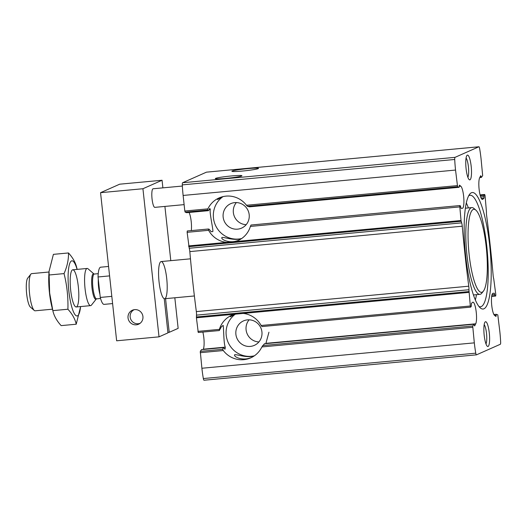 <?xml version="1.0" encoding="UTF-8"?>
<svg xmlns="http://www.w3.org/2000/svg" width="527" height="527" viewBox="0 0 527 527"><rect width="100%" height="100%" fill="white"/><g stroke="black" fill="none" stroke-linecap="round" stroke-linejoin="round"><path stroke-width="0.79" d="M258.217 168.614A13.379 0.935 -6.2 0 0 258.5 168.383A13.379 0.935 -6.2 0 0 245.101 168.897A13.379 0.935 -6.2 0 0 231.9 171.268A13.379 0.935 -6.2 0 0 243.876 170.906A13.379 0.935 -6.2 0 0 258.217 168.614M241.406 238.711C232.98 241.182 221.3 235.806 221.768 237.914C221.729 239.923 229.95 243.639 237.763 240.575M232.98 314.718L230.339 316.819L234.983 314.066M241.636 175.965A13.379 0.935 -6.2 0 0 241.926 175.735A13.379 0.935 -6.2 0 0 228.52 176.249A13.379 0.935 -6.2 0 0 215.319 178.627A13.379 0.935 -6.2 0 0 227.295 178.258A13.379 0.935 -6.2 0 0 241.636 175.965M220.24 197.46L217.598 199.562L222.249 196.808M459.696 205.576L461.033 220.523L461.659 222.862A4.664 0.995 -95.3 0 1 462.251 226.215A295.588 62.97 -95.3 0 0 468.766 286.201A4.664 0.995 -95.3 0 1 468.925 289.745L470.315 305.996L470.683 307.122L471.29 306.299L471.408 303.381L472.567 302.36A11.199 2.385 -95.3 0 1 472.917 302.195A11.199 2.385 -95.3 0 1 476.125 311.253A11.199 2.385 -95.3 0 1 475.729 323.795L474.643 325.936L473.99 324.197L472.706 325.989L474.32 342.86A37.338 7.951 -95.3 0 0 475.762 353.169A2.668 0.567 -95.3 0 0 476.454 354.842A2.668 0.567 -95.3 0 0 476.494 354.836L500.334 344.263A2.668 0.567 -95.3 0 0 500.65 342.128A37.338 7.951 -95.3 0 0 499.827 331.549L497.791 314.863L496.315 314.309L495.986 316.47L494.596 315.423A11.199 2.385 -95.3 0 1 491.572 303.572A11.199 2.385 -95.3 0 1 492.995 293.289L494.286 293.229L494.998 295.785L495.683 296.029L495.821 294.679L493.72 278.743A4.664 0.995 -95.3 0 1 493.127 275.397A295.588 62.97 -95.3 0 0 486.605 215.405A4.664 0.995 -95.3 0 1 486.454 211.861L485.057 195.616L484.688 194.489L484.082 195.306L483.964 198.231L482.811 199.246A11.199 2.385 -95.3 0 1 482.455 199.417A11.199 2.385 -95.3 0 1 479.247 190.359A11.199 2.385 -95.3 0 1 479.649 177.81L480.729 175.669L481.382 177.408L482.666 175.616L481.052 158.746A37.338 7.951 -95.3 0 0 479.61 148.443A2.668 0.567 -95.3 0 0 478.918 146.763A2.668 0.567 -95.3 0 0 478.878 146.776L455.045 157.349A2.668 0.567 -95.3 0 0 454.722 159.477A37.338 7.951 -95.3 0 0 455.545 170.063L457.581 186.742L459.083 187.302L459.386 185.135L460.776 186.183A11.199 2.385 -95.3 0 1 463.8 198.033A11.199 2.385 -95.3 0 1 462.377 208.323A11.199 2.385 -95.3 0 1 462.35 208.323L461.092 208.376L460.374 205.826L459.722 205.576L250.997 225.029M189.035 212.473A11.199 2.385 -95.3 0 1 191.288 230.595M186.683 212.684L208.481 210.662L209.818 208.422L210.339 209.529C209.054 211.505 213.969 232.354 212.664 231.597L211.136 231.676L209.173 229.238L208.33 229.014L208.633 230.319L187.131 232.321L187.269 230.971L208.27 229.014M459.057 187.296L249.561 206.828L459.083 187.302M186.657 212.691L185.155 212.137L184.812 211.011L183.126 195.451A37.338 7.951 -95.3 0 1 182.302 184.872A2.668 0.567 -95.3 0 1 182.619 182.737L206.452 172.164A2.668 0.567 -95.3 0 1 206.492 172.158A2.668 0.567 -95.3 0 1 206.531 172.158M459.669 205.583L251.017 225.036L250.384 226.426A23.333 22.74 66.1 0 1 237.98 240.608A23.333 22.74 66.1 0 1 235.437 241.55L226.531 242.38A23.333 22.74 66.1 0 1 208.633 230.319M187.269 230.971L208.33 229.014M457.238 185.623L246.478 205.267A23.333 22.74 66.1 0 0 219.054 197.941A23.333 22.74 66.1 0 0 207.908 208.863L207.559 210.049L208.461 210.655L186.637 212.691M246.478 205.267L247.512 206.327L249.561 206.828M461.659 222.862L189.233 248.257L187.131 232.321M265.852 343.597L268.941 332.201M202.862 332.082A11.199 2.385 -95.3 0 1 203.303 349.19L203.178 349.441M198.323 332.471L219.291 330.554L221.459 326.681L223.231 325.469M222.881 325.633C223.797 322.787 223.408 343.597 225.292 347.135L225.042 349.197M224.91 349.144L223.389 347.563L201.624 349.618M473.99 324.197L264.495 343.723L261.866 346.944A23.333 22.74 66.1 0 1 250.72 357.866A23.333 22.74 66.1 0 1 223.296 350.541L222.684 349.296L200.286 351.384L201.564 349.592M219.351 330.508L219.39 329.382A23.333 22.74 66.1 0 1 231.794 315.199A23.333 22.74 66.1 0 1 234.337 314.257L243.243 313.427A23.333 22.74 66.1 0 1 261.142 325.488L261.985 326.569L470.683 307.122M198.264 332.511L196.413 317.788L196.499 315.139A4.664 0.995 -95.3 0 0 196.34 311.595A295.588 62.97 -95.3 0 1 189.825 251.603A4.664 0.995 -95.3 0 0 189.233 248.257M476.415 354.842L204.074 380.224A2.668 0.567 -95.3 0 1 204.035 380.237A2.668 0.567 -95.3 0 1 203.343 378.557A37.338 7.951 -95.3 0 1 201.894 368.254L200.286 351.384M254.146 355.969C245.714 358.439 234.041 353.064 234.508 355.172C234.469 357.181 242.69 360.896 250.503 357.833M466.085 168.62A12.444 2.648 84.7 0 0 469.188 179.635A12.444 2.648 84.7 0 0 471.276 167.243A12.444 2.648 84.7 0 0 466.935 155.452A12.444 2.648 84.7 0 0 466.085 168.62M484.188 335.251A12.444 2.648 84.7 0 0 487.291 346.265A12.444 2.648 84.7 0 0 489.379 333.874A12.444 2.648 84.7 0 0 485.038 322.076A12.444 2.648 84.7 0 0 484.188 335.251M465.697 256.122A58.497 12.464 84.7 0 0 480.281 307.9A58.497 12.464 84.7 0 0 490.097 249.646A58.497 12.464 84.7 0 0 469.682 194.213A58.497 12.464 84.7 0 0 465.697 256.122M201.512 349.632L223.343 347.596L222.684 349.296M475.347 299.975A56.007 11.93 84.7 0 0 476.48 294.665M468.398 207.921A56.007 11.93 84.7 0 0 466.303 202.915M478.99 306.516A56.007 11.93 84.7 0 0 480.466 306.793A56.007 11.93 84.7 0 0 487.146 249.923A56.007 11.93 84.7 0 0 470.071 195.267A56.007 11.93 84.7 0 0 468.668 195.807M475.841 210.108L473.938 208.455A43.563 9.282 84.7 0 0 471.83 207.598A43.563 9.282 84.7 0 0 466.942 254.936A43.563 9.282 84.7 0 0 479.913 294.343A43.563 9.282 84.7 0 0 481.83 293.117L483.391 291.141A41.692 8.88 84.7 0 0 486.533 249.982A41.692 8.88 84.7 0 0 475.841 210.108A41.692 8.88 84.7 0 0 469.142 254.594A41.692 8.88 84.7 0 0 483.391 291.141M485.966 343.881A10.085 2.148 84.7 0 0 486.586 334.131A10.085 2.148 84.7 0 0 484.175 324.672M467.864 177.25A10.085 2.148 84.7 0 0 468.483 167.5A10.085 2.148 84.7 0 0 466.072 158.041M254.383 355.804A23.333 22.74 66.1 0 1 228.119 342.359A23.333 22.74 66.1 0 1 235.78 313.868M261.926 331.924A13.379 13.037 66.1 0 1 254.33 345.369A13.379 13.037 66.1 0 1 236.992 338.426A13.379 13.037 66.1 0 1 243.481 320.91A13.379 13.037 66.1 0 1 261.926 331.924M258.915 341.931A13.379 13.037 66.1 0 1 247.189 333.901A13.379 13.037 66.1 0 1 249.106 319.823M241.643 238.547A23.333 22.74 66.1 0 1 215.378 225.101A23.333 22.74 66.1 0 1 223.04 196.611M249.185 214.667A13.379 13.037 66.1 0 1 241.597 228.112A13.379 13.037 66.1 0 1 224.252 221.169A13.379 13.037 66.1 0 1 230.747 203.653A13.379 13.037 66.1 0 1 249.185 214.667M246.175 224.673A13.379 13.037 66.1 0 1 234.456 216.643A13.379 13.037 66.1 0 1 236.366 202.566M108.569 266.458L100.611 267.202A18.669 3.979 84.7 0 0 98.048 276.971L100.268 297.439A18.669 3.979 84.7 0 0 104.076 304.375L112.6 303.585M100.268 297.439L111.816 296.358M98.048 276.971L109.59 275.891M49.004 272.011L31.679 273.625A18.669 3.979 84.7 0 0 30.862 274.152L27.667 278.19A14.848 3.162 84.7 0 0 26.66 293.908A14.848 3.162 84.7 0 0 30.355 307.057L34.242 310.436A18.669 3.979 84.7 0 0 35.144 310.805L52.469 309.191M30.862 274.152A18.669 3.979 84.7 0 0 29.591 293.914A18.669 3.979 84.7 0 0 34.242 310.436M96.329 298.928A12.813 2.727 84.7 0 1 91.968 287.676A12.813 2.727 84.7 0 1 94.004 273.994L88.068 268.823A18.669 3.979 84.7 0 0 87.159 268.454A18.669 3.979 84.7 0 0 85.064 288.743A18.669 3.979 84.7 0 0 90.624 305.634A18.669 3.979 84.7 0 0 91.448 305.107L96.329 298.921L100.552 298.453M49.037 271.385L48.853 274.607A27.694 5.902 84.7 0 0 49.452 292.709A27.694 5.902 84.7 0 0 51.844 306.661L52.937 311.075L49.643 292.933L49.044 271.385L53.405 254.357L68.484 252.953C68.655 259.679 67.173 266.563 64.037 273.599C66.962 285.173 68.253 297.05 67.911 309.23C72.331 314.072 75.104 319.066 76.224 324.217L80.624 306.562M76.224 324.217L61.145 325.62C56.718 320.778 53.952 315.785 52.832 310.634L67.911 309.23M80.572 306.569A27.694 5.902 -95.3 0 1 72.252 308.558A27.694 5.902 -95.3 0 1 68.563 268.974A27.694 5.902 -95.3 0 1 77.107 269.389M76.79 267.94C75.677 262.789 72.904 257.795 68.484 252.953M78.325 286.688A18.669 3.979 -95.3 0 1 75.328 306.609A18.669 3.979 -95.3 0 1 70.539 288.756A18.669 3.979 -95.3 0 1 71.942 270.325A18.669 3.979 -95.3 0 1 78.325 286.688M48.958 275.002L64.037 273.599M165.504 298.117A18.669 3.979 -95.3 0 0 166.611 277.564A18.669 3.979 -95.3 0 0 161.15 261.557A18.669 3.979 -95.3 0 0 158.844 279.626A18.669 3.979 -95.3 0 0 164.233 298.684L167.948 332.886L159.022 336.845L116.645 340.798L100.552 192.684L119.682 184.193L162.059 180.247L162.883 187.862M174.826 297.781L178.146 328.361L169.22 332.32L167.896 332.445M142.929 316.529A7.648 7.457 66.1 0 1 128.667 320.245A7.648 7.457 66.1 0 1 132.382 310.225A7.648 7.457 66.1 0 1 142.929 316.529M159.022 336.845L142.929 188.732L100.552 192.684M142.929 188.732L162.059 180.247M164.905 206.419L170.794 260.661M184.121 204.628L154.833 207.361A9.334 1.989 -95.3 0 1 152.053 198.916A9.334 1.989 -95.3 0 1 153.1 188.771L182.362 186.044M165.564 298.644L169.22 332.32M134.135 309.705A7.424 7.24 -113.9 0 0 130.782 319.309A7.424 7.24 -113.9 0 0 140.149 323.268M460.776 186.183L459.228 186.327M210.339 209.529L209.048 209.647M481.072 176.585L480.202 176.664M482.811 199.246L482.08 199.318M459.551 206.927L250.384 226.426M461.033 220.523L235.437 241.55M207.559 210.049L185.155 212.137M457.581 186.742L247.512 206.327M207.908 208.863L184.812 211.011M483.964 198.231L481.362 198.468M484.036 196.676L480.703 196.993M484.082 195.306L480.281 195.662M484.629 194.529L480.097 194.95M226.531 242.38L188.607 245.918M461.178 221.294L188.752 246.682M475.729 323.795L266.069 343.334M225.292 347.135L203.303 349.19M473.938 324.237L264.435 343.762M496.144 315.33L494.655 315.469M496.269 314.316L493.918 314.533M219.39 329.382L197.888 331.384M234.337 314.257L196.413 317.788M495.657 296.029L491.658 296.398L495.683 296.029M494.675 294.573L491.968 294.83M494.998 295.785L491.704 296.088M494.286 293.229L492.745 293.374M470.315 305.996L261.142 325.488M472.706 325.989L262.637 345.574M472.627 327.3L261.866 346.944M223.296 350.541L200.207 352.695M468.839 292.393L243.243 313.427M468.813 291.576L196.387 316.971M474.32 342.86L201.894 368.254M455.545 170.063L183.126 195.451M478.878 146.776L206.452 172.164M455.045 157.349L182.619 182.737M454.722 159.477L182.302 184.872M475.762 353.169L203.343 378.557M468.925 289.745L196.499 315.139M468.766 286.201L196.34 311.595M462.251 226.215L189.825 251.603M94.023 274.007L94.293 274.04A12.444 2.648 84.7 0 0 92.897 287.564A12.444 2.648 84.7 0 0 96.606 298.822M98.299 279.27A12.444 2.648 84.7 0 0 98.582 287.031A12.444 2.648 84.7 0 0 99.932 294.323M481.382 177.408L479.768 177.559M484.688 194.489L480.084 194.918M496.289 314.309L493.911 314.527M478.918 146.763L206.492 172.158M476.454 354.842L204.035 380.237M473.45 294.949L479.913 294.343M465.361 208.205L471.83 207.598M164.24 298.769L194.384 295.963M161.15 261.557L190.471 258.823M76.231 306.971L90.624 305.634M72.766 269.798L87.159 268.454M94.293 274.04L98.239 273.671M77.153 269.389L76.685 267.499"/></g></svg>
